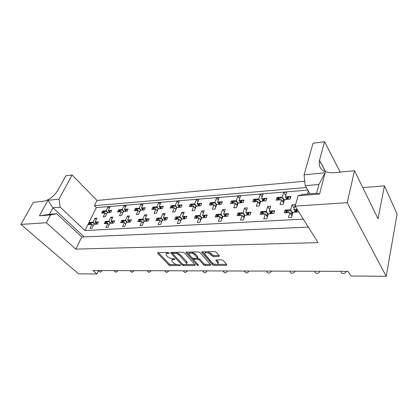 <?xml version="1.0" encoding="UTF-8"?>
<svg xmlns="http://www.w3.org/2000/svg" width="418" height="418" viewBox="0 0 418 418"><rect width="100%" height="100%" fill="white"/><g stroke="black" fill="none" stroke-linecap="round" stroke-linejoin="round"><path stroke-width="0.63" d="M169.118 252.947L168.01 252.493L157.994 252.686L157.508 253.042L157.701 253.365L168.841 264.955L170.366 265.582L180.273 265.55L180.513 265.101L178.136 264.662C176.203 264.547 174.557 263.873 173.204 262.635L171.73 260.733C171.636 260.006 172.174 259.62 173.345 259.578L174.651 259.562L174.886 259.097L172.488 258.664C170.539 258.559 168.872 257.875 167.487 256.61L165.967 254.63C165.878 253.898 166.416 253.507 167.581 253.449L168.888 253.428L169.118 252.947M218.875 256.537L219.351 255.826L216.352 252.268L214.685 251.579L202.26 251.819L201.68 252.279L212.506 264.782L214.105 265.44L226.357 265.399L226.849 264.725L223.348 260.571L221.707 259.897L216.393 259.944L215.792 260.404L218.044 263.293C218.755 265.153 213.687 264.651 212.156 262.723L204.747 253.972C204.052 252.075 209.157 252.566 210.719 254.562L211.895 255.936L213.541 256.61L218.875 256.537L219.189 255.633M84.128 236.891L52.94 207.814L49.428 214.324L56.749 213.75L50.547 214.941L39.412 215.803L47.934 200.29L59.022 199.193L72.058 174.98L65.788 175.806L58.144 189.835C54.084 196.303 49.146 200.133 43.326 201.335L33.367 202.317L20.9 224.424L46.351 222.731L75.794 249.128L318.088 242.639L295.15 206.142L347.17 202.673L386.206 276.293L350.859 276.011L348.048 271.35L92.984 270.53L96.898 273.994L98.397 270.749M20.9 224.424L78.558 273.847L96.898 273.994M184.317 252.869L182.708 252.206L171.192 252.43L170.68 252.812L170.863 253.12L181.877 264.902L183.424 265.54L194.798 265.503L195.342 265.106L184.317 252.869M186.433 252.132L198.388 251.897L200.029 252.571L210.86 265.022L210.285 265.451L205.191 265.467L203.608 264.813L199.302 259.975L197.698 259.317L194.349 259.353L193.8 259.761L193.957 260.027L198.571 265.211C198.351 265.618 197.855 265.561 197.087 265.038L186.057 252.833L185.89 252.55L186.433 252.132M75.794 249.128L81.792 236.99L308.343 227.136M56.749 213.75L81.792 236.99M46.351 222.731L50.547 214.941M310.01 193.832L305.224 185.686L304.053 174.844L325.147 172.749L319.566 194.056L298.118 195.718L295.15 206.142M298.118 195.718L302.784 194.396L316.583 193.315L318.924 184.484L305.224 185.686M369.146 200.572L370.4 203.143M304.743 181.229L96.992 200.447L94.384 205.682L306.305 187.53M187.107 262.488L186.836 263.215M103.236 211.623L102.635 211.017L103.57 210.944M109.155 211.612L108.157 210.588L109.73 210.463M110.791 210.385L111.752 210.306L110.707 212.501L107.107 212.767L105.211 216.717L103.225 216.858L105.127 212.914L101.579 213.18L102.635 211.017M108.09 212.694L106.172 210.74L108.048 206.847L110.028 206.685L108.157 210.588M104.615 210.86L106.172 210.74M106.412 214.22L105.127 212.914M119.261 210.432L118.634 209.773L119.616 209.7M125.442 210.432L124.402 209.329L126.048 209.199M127.156 209.115L128.159 209.037L127.129 211.273L123.373 211.555L121.502 215.589L119.428 215.73L121.298 211.707L117.599 211.983L118.634 209.773M124.23 211.492L122.333 209.486L124.183 205.52L126.246 205.348L124.402 209.329M120.703 209.617L122.333 209.486M122.646 213.117L121.298 211.707M136.002 209.188L135.348 208.477L136.373 208.399M139.607 211.978L138.196 210.447L134.33 210.735L135.348 208.477M138.196 210.447L136.352 214.554L138.52 214.403L140.359 210.285L144.288 209.993L145.297 207.709L144.252 207.788M142.46 209.204L141.373 208.012L143.097 207.882M141.091 210.233L139.21 208.18L141.028 204.125L143.186 203.947L141.373 208.012M137.506 208.31L139.21 208.18M153.5 207.892L152.821 207.124L153.892 207.046M157.34 210.797L155.862 209.131L151.818 209.428L152.821 207.124M155.862 209.131L154.059 213.326L156.327 213.17L158.129 208.958L162.241 208.655L163.229 206.32L162.132 206.403M160.251 207.924L159.122 206.638L160.925 206.497M158.715 208.916L156.86 206.816L158.641 202.673L160.899 202.49L159.122 206.638M155.078 206.952L156.86 206.816M171.814 206.544L171.103 205.708L172.221 205.625M175.91 209.575L174.358 207.746L170.121 208.065L171.103 205.708M174.358 207.746L172.592 212.036L174.97 211.874L176.73 207.574L181.036 207.25L182.002 204.867L180.853 204.956M178.852 206.57L177.702 205.201L179.588 205.055M177.154 207.542L175.33 205.384L177.07 201.152L179.437 200.959L177.702 205.201M173.465 205.525L175.33 205.384M190.995 205.139L190.253 204.23L191.423 204.136M195.373 208.31L193.738 206.304L189.297 206.633L190.253 204.23M193.738 206.304L192.019 210.688L194.516 210.515L196.225 206.116L200.739 205.781L201.68 203.341L200.478 203.435M198.304 205.107L197.171 203.691L199.146 203.54M196.476 206.1L194.684 203.885L196.376 199.558L198.858 199.355L197.171 203.691M192.729 204.036L194.684 203.885M211.111 203.676L210.332 202.673L211.565 202.578M215.787 207.009L214.068 204.783L209.408 205.133L210.332 202.673M214.068 204.783L212.407 209.272L215.024 209.089L216.681 204.59L221.42 204.235L222.329 201.742L221.065 201.842M218.708 203.571L217.59 202.108L219.669 201.946M216.733 204.585L214.983 202.312L216.623 197.892L219.225 197.677L217.59 202.108M212.934 202.469L214.983 202.312M232.23 202.145L231.415 201.037L232.706 200.938M237.236 205.666L235.418 203.19L230.522 203.556L231.415 201.037M235.418 203.19L233.819 207.783L236.572 207.589L238.166 202.986L243.151 202.615L244.018 200.06L242.691 200.165M240.136 201.957L239.044 200.447L241.223 200.279M238.108 203.143L236.301 200.661L237.879 196.136L240.611 195.911L239.044 200.447M234.148 200.828L236.301 200.661M254.431 200.551L253.574 199.323L254.933 199.214M259.797 204.297L257.875 201.513L252.723 201.899L253.574 199.323M257.875 201.513L256.344 206.215L259.244 206.017L260.764 201.298L266.01 200.906L266.836 198.294L265.44 198.404M262.666 200.264L261.6 198.702L263.894 198.524M260.628 201.711L258.716 198.921L260.226 194.292L263.1 194.056L261.6 198.702M256.448 199.099L258.716 198.921M277.792 198.89L276.899 197.515L278.331 197.406M283.55 202.902L281.518 199.752L276.089 200.154L276.899 197.515M281.518 199.752L280.065 204.569L283.122 204.355L284.559 199.522L290.087 199.109L290.871 196.434L289.397 196.549M286.382 198.482L285.353 196.857L287.772 196.674M284.339 200.253L282.317 197.097L283.744 192.353L286.769 192.102L285.353 196.857M279.924 197.28L282.317 197.097M346.318 271.345C345.759 272.672 344.704 273.393 343.162 273.497C341.673 273.372 340.936 272.651 340.963 271.329M320.01 271.261C319.441 272.552 318.422 273.252 316.954 273.356C315.58 273.247 314.906 272.562 314.932 271.313M295.077 271.183C294.497 272.437 293.509 273.121 292.114 273.22C290.897 273.132 290.27 272.531 290.238 271.413M271.413 271.104C270.827 272.332 269.866 272.996 268.539 273.095C267.457 273.022 266.883 272.489 266.804 271.496L266.491 271.089M248.924 271.031C248.329 272.228 247.399 272.876 246.134 272.97L244.081 271.016M227.523 270.963C226.922 272.128 226.018 272.761 224.811 272.855L222.752 270.948M207.129 270.895C206.529 272.034 205.651 272.651 204.496 272.745L202.432 270.88M187.682 270.833L185.117 272.64L183.047 270.817M169.112 270.775L166.615 272.541L164.535 270.76M151.363 270.718L148.928 272.442L146.843 270.702M134.377 270.66L131.999 272.353L129.92 270.65M118.111 270.608L115.791 272.264L113.706 270.598M102.514 270.561L100.252 272.181L98.173 270.545M90.142 223.019L89.541 222.433L90.466 222.376M95.978 223.076L94.975 222.094L96.521 221.995M97.561 221.932L98.507 221.869L97.431 224.09L93.893 224.304L91.939 228.306L89.99 228.411L91.944 224.419L88.459 224.628L89.541 222.433M95.09 224.231L93.026 222.214L94.954 218.274L96.903 218.144L94.975 222.094M91.49 222.313L93.026 222.214M93.23 225.663L91.944 224.419M105.9 222.068L105.273 221.441L106.235 221.383M111.987 222.141L110.942 221.085L112.562 220.981M113.649 220.913L114.631 220.85L113.571 223.118L109.877 223.343L107.948 227.429L105.911 227.538L107.844 223.463L104.207 223.682L105.273 221.441M110.958 223.275L108.91 221.211L110.817 217.193L112.844 217.052L110.942 221.085M107.306 221.315L108.91 221.211M109.187 224.806L107.844 223.463M122.359 221.08L121.706 220.406L122.709 220.343M125.86 223.917L124.454 222.465L120.65 222.695L121.706 220.406M124.454 222.465L122.547 226.629L124.679 226.509L126.581 222.334L130.442 222.104L131.487 219.79L130.458 219.852M128.713 221.164L127.626 220.03L129.319 219.925M127.532 222.277L125.504 220.166L127.38 216.059L129.502 215.913L127.626 220.03M123.827 220.27L125.504 220.166M139.565 220.051L138.88 219.319L139.931 219.257M143.296 222.998L141.822 221.42L137.846 221.66L138.88 219.319M141.822 221.42L139.952 225.673L142.183 225.553L144.048 221.284L148.087 221.044L149.111 218.677L148.035 218.745M146.206 220.155L145.077 218.933L146.849 218.818M144.858 221.237L142.851 219.074L144.696 214.873L146.917 214.721L145.077 218.933M141.101 219.184L142.851 219.074M157.565 218.98L156.854 218.186L157.952 218.118M161.552 222.052L160 220.323L155.836 220.573L156.854 218.186M160 220.323L158.171 224.675L160.507 224.544L162.336 220.187L166.568 219.931L167.571 217.512L166.442 217.585M164.52 219.11L163.344 217.778L165.194 217.663M162.989 220.145L161.014 217.924L162.816 213.635L165.141 213.478L163.344 217.778M159.18 218.039L161.014 217.924M176.427 217.862L175.68 216.999L176.835 216.926M180.686 221.075L179.056 219.178L174.687 219.44L175.68 216.999M179.056 219.178L177.269 223.625L179.719 223.494L181.501 219.032L185.942 218.766L186.914 216.289L185.733 216.367M183.654 217.95L182.483 216.571L184.427 216.446M181.987 219.001L180.038 216.723L181.804 212.339L184.239 212.172L182.483 216.571M178.115 216.848L180.038 216.723M196.204 216.702L195.425 215.756L196.632 215.678M200.76 220.067L199.041 217.977L194.459 218.253L195.425 215.756M199.041 217.977L197.306 222.528L199.882 222.386L201.612 217.82L206.273 217.543L207.218 215.009L205.975 215.087M203.718 216.728L202.563 215.301L204.601 215.176M201.904 217.804L199.997 215.463L201.711 210.98L204.266 210.803L202.563 215.301M197.98 215.594L199.997 215.463M216.968 215.489L216.153 214.444L217.423 214.366M221.848 219.032L220.035 216.712L215.218 216.999L216.153 214.444M220.035 216.712L218.358 221.373L221.065 221.226L222.737 216.55L227.632 216.252L228.547 213.661L227.24 213.744M224.785 215.442L223.656 213.974L225.798 213.838M222.82 216.545L220.96 214.141L222.611 209.549L225.302 209.366L223.656 213.974M218.839 214.277L220.96 214.141M238.798 214.225L237.941 213.07L239.279 212.987M244.028 217.982L242.111 215.385L237.048 215.688L237.941 213.07M242.111 215.385L240.502 220.161L243.349 220.004L244.953 215.213L250.11 214.904L250.983 212.245L249.609 212.334M246.944 214.094L245.836 212.574L248.093 212.428M244.906 215.354L242.999 212.752L244.587 208.049L247.414 207.856L245.836 212.574M240.768 212.893L242.999 212.752M261.778 212.908L260.879 211.623L262.29 211.534M267.389 216.916L265.362 213.985L260.022 214.309L260.879 211.623M265.362 213.985L263.826 218.88L266.83 218.719L268.351 213.807L273.79 213.478L274.621 210.756L273.173 210.844M270.268 212.673L269.192 211.1L271.569 210.949M268.225 214.22L266.203 211.289L267.713 206.466L270.692 206.262L269.192 211.1M263.857 211.435L266.203 211.289M285.99 211.539L285.05 210.097L286.539 210.003M292.025 215.845L289.873 212.511L284.24 212.851L285.05 210.097M289.873 212.511L288.425 217.532L291.597 217.36L293.028 212.318L298.786 211.921M294.862 211.179L293.823 209.543L296.331 209.387M292.814 213.086L290.672 209.742L292.093 204.804L295.233 204.585L293.823 209.543M288.19 209.899L290.672 209.742M386.206 276.293L397.1 214.084L384.429 185.874L362.814 187.619M303.316 219.136L84.979 230.543L96.307 207.615L307.82 190.106M307.507 194.025L308.338 190.995M347.17 202.673L354.537 170.68L378.039 218.781L384.429 185.874M340.189 172.091L324.556 141.707L313.051 143.222L304.053 174.844M72.058 174.98L96.992 200.447M59.022 199.193L60.249 207.176L52.94 207.814L47.934 200.29M84.979 230.543L60.249 207.176M96.307 207.615L94.384 205.682M96.224 219.523L94.954 218.274M109.323 208.159L108.048 206.847M112.144 218.541L110.817 217.193M128.77 217.522L127.38 216.059M146.154 216.467L144.696 214.873M164.347 215.374L162.816 213.635M183.413 214.246L181.804 212.339M203.404 213.081L201.711 210.98M224.398 211.884L222.611 209.549M246.474 210.662L244.587 208.049M269.714 209.413L267.713 206.466M294.215 208.159L292.093 204.804M125.51 206.936L124.183 205.52M142.423 205.666L141.028 204.125M160.104 204.35L158.641 202.673M178.606 202.991L177.07 201.152M197.991 201.581L196.376 199.558M218.321 200.128L216.623 197.892M239.671 198.628L237.879 196.136M262.117 197.092L260.226 194.292M285.75 195.525L283.744 192.353M324.556 141.707L319.456 160.475C318.223 168.809 322.9 172.9 333.486 172.754L354.537 170.68M325.147 172.749L318.924 184.484M319.566 194.056L316.583 193.315M49.428 214.324L39.412 215.803M167.31 252.503L166.312 253.778M172.947 258.658L172.054 259.902M158.427 252.676L169.238 263.951L170.758 264.578L177.028 264.552M185.932 264.51L194.845 264.469M171.579 252.42L182.279 263.904M173.13 253.35L172.895 253.831L182.551 264.192L185.022 264.631C186.261 264.589 186.82 264.186 186.705 263.418L179.62 255.419C178.23 254.118 176.532 253.423 174.531 253.324L173.13 253.35L173.512 252.383M173.256 252.388L172.848 253.423M186.679 263.33L187.092 262.394L186.574 261.516L186.188 262.546M175.743 252.341L180.017 254.384L186.574 261.516M210.385 264.401L205.567 264.422L205.191 265.467M197.286 258.277L199.684 258.925L203.984 263.774L205.567 264.422M194.318 258.408L193.91 259.463M186.762 252.122L197.719 264.207M194.741 254.855C193.179 252.947 188.34 252.404 188.936 254.191L191.909 257.76L193.508 258.418L196.862 258.376L197.421 257.953L194.741 254.855L195.133 253.799L191.329 252.033M190.342 252.054L189.249 253.36M197.693 257.216L197.651 256.636L197.265 257.692M195.133 253.799L197.651 256.636M207.495 251.72L211.1 253.486L212.276 254.86L213.917 255.539L219.042 255.461M206.017 251.746L205.076 253.052M218.107 263.126L218.415 262.227L218.06 261.621L217.689 262.687M216.623 259.944L218.06 261.621M202.526 251.814L212.877 263.727L215.354 264.38M217.36 264.369L226.514 264.328M90.408 224.513L89.384 224.576L90.737 222.292L89.656 224.492M90.006 224.471L91.087 222.271L90.737 222.292M96.485 224.147L96.077 224.105L97.154 221.885L96.798 221.911L95.445 224.21L96.798 221.911M96.077 224.105L95.722 224.126M91.087 222.271L93.909 223.28L94.896 224.241M97.154 221.885L98.319 222.256M94.593 224.262L93.909 223.28M93.01 225.454L93.36 225.396M103.565 213.034L102.52 213.112L103.847 210.85L102.797 213.018M103.157 212.992L104.207 210.824L103.847 210.85M109.746 212.569L109.333 212.532L110.378 210.343L110.018 210.374L108.685 212.652M109.333 212.532L108.973 212.558M104.207 210.824L107.029 211.827L107.891 212.71M108.659 212.652L110.018 210.374M110.378 210.343L111.554 210.719M107.661 212.725L107.029 211.827M106.167 213.974L106.559 213.917M106.24 223.562L105.169 223.625M105.822 223.515L106.888 221.274L106.522 221.294L105.456 223.536M112.588 223.175L112.165 223.134L113.226 220.871L112.855 220.892L111.496 223.243M112.165 223.134L111.789 223.155M106.888 221.274L109.777 222.303L110.76 223.285M111.465 223.243L112.855 220.892M113.226 220.871L114.438 221.263M105.158 223.625L106.522 221.294M110.483 223.306L109.777 222.303M108.899 224.518L109.354 224.445M122.777 222.564L121.659 222.632M122.343 222.522L123.394 220.229L123.012 220.255L121.962 222.543M129.413 222.167L128.974 222.12L130.019 219.811L129.627 219.837L128.274 222.235M128.974 222.12L128.582 222.146M123.394 220.229L126.351 221.284L127.323 222.292M128.227 222.235L129.627 219.837M130.019 219.811L131.289 220.229M121.643 222.632L123.012 220.255M127.077 222.308L126.351 221.284M125.499 223.546L126.069 223.452M140.067 221.524L138.896 221.592M139.617 221.477L140.652 219.136L140.249 219.163L139.215 221.503M147.011 221.106L146.556 221.059L147.58 218.698L147.173 218.724L145.819 221.179M146.556 221.059L146.148 221.085M140.652 219.136L143.677 220.213L144.638 221.247M145.762 221.179L146.723 218.969L147.173 218.724M147.58 218.698L148.907 219.147M138.88 221.597L140.249 219.163M144.429 221.263L143.677 220.213M142.857 222.528L143.552 222.413M158.166 220.438L156.938 220.511M157.701 220.391L158.715 217.997L158.291 218.024L157.278 220.417M165.439 219.999L164.964 219.952L165.967 217.538L165.544 217.564L164.19 220.072M164.964 219.952L164.535 219.978M158.715 217.997L161.813 219.1L162.759 220.161M164.117 220.077L165.063 217.815L165.544 217.564M165.967 217.538L167.357 218.018M156.917 220.511L158.291 218.024M162.592 220.171L161.813 219.1M161.019 221.462L161.855 221.331M177.127 219.293L175.842 219.372M176.642 219.246L177.634 216.801L177.195 216.827L176.203 219.272M184.756 218.833L184.265 218.786L185.242 216.32L184.793 216.346L183.815 218.818L183.445 218.912M184.265 218.786L183.815 218.818M177.634 216.801L180.811 217.93L181.741 219.016M183.366 218.63L184.275 216.602L184.793 216.346M185.242 216.32L186.7 216.837M175.816 219.372L177.195 216.827M181.621 219.022L180.811 217.93M180.053 220.343L181.031 220.213M197.019 218.097L195.671 218.18M196.517 218.05L197.479 215.547L197.014 215.573L196.052 218.076M205.029 217.616L204.512 217.569L205.463 215.04L204.992 215.071L204.041 217.595L203.655 217.7M204.512 217.569L204.041 217.595M197.479 215.547L200.739 216.702L201.648 217.82M203.383 217.506L204.439 215.338L204.992 215.071M205.463 215.04L206.994 215.604M195.634 218.18L196.45 216.064L197.014 215.573M201.596 217.851L200.739 216.702M200.023 219.168L201.142 219.053M217.914 216.837L216.493 216.926M217.386 216.79L218.316 214.23L217.83 214.262L216.9 216.822M226.326 216.336L225.793 216.284L226.708 213.697L226.216 213.729L225.297 216.315L224.884 216.419M225.793 216.284L225.297 216.315M218.316 214.23L221.665 215.411L222.674 216.717M224.403 216.325L225.615 214L226.216 213.729M226.708 213.697L228.317 214.319M216.446 216.926L217.219 214.81L217.83 214.262M222.669 216.738L221.665 215.411M220.991 217.94L222.266 217.862M239.88 215.516L238.385 215.61M239.331 215.469L240.225 212.846L239.713 212.877L238.819 215.5M248.736 214.983L248.177 214.936L249.055 212.287L248.532 212.318L247.655 214.967L247.216 215.077M248.177 214.936L247.655 214.967M240.225 212.846L243.663 214.058L244.828 215.589M246.516 215.092L247.89 212.6L248.532 212.318M249.055 212.287L250.748 212.971M238.328 215.61L239.049 213.493L239.713 212.877M243.041 216.644L244.467 216.66M119.668 211.832L118.576 211.91M119.245 211.79L120.279 209.575L119.909 209.606L118.874 211.816M126.126 211.346L125.698 211.309L126.727 209.078L126.351 209.104L125.019 211.43M125.698 211.309L125.316 211.336M120.279 209.575L123.169 210.604L124.026 211.503M124.982 211.435L126.351 209.104M126.727 209.078L127.955 209.475M118.566 211.91L119.909 209.606M123.822 211.518L123.169 210.604M122.333 212.793L122.835 212.715M136.493 210.573L135.354 210.662M136.054 210.536L137.073 208.274L136.681 208.305L135.662 210.562M143.243 210.071L142.799 210.029L143.808 207.751L143.411 207.783L142.083 210.16M142.799 210.029L142.402 210.061M137.073 208.274L140.03 209.324L140.876 210.249M142.031 210.16L143.411 207.783M143.808 207.751L145.093 208.18M135.338 210.662L136.681 208.305M140.699 210.259L140.03 209.324M139.215 211.555L139.837 211.461M154.08 209.261L152.889 209.35M153.625 209.219L154.623 206.91L154.216 206.941L153.218 209.251M161.144 208.734L160.684 208.692L161.672 206.367L161.259 206.398L159.932 208.828M160.684 208.692L160.266 208.723M154.623 206.91L157.654 207.986L158.49 208.932M159.864 208.833L160.794 206.654L161.259 206.398M161.672 206.367L163.015 206.821M152.868 209.35L154.216 206.941M158.349 208.943L157.654 207.986M156.87 210.264L157.617 210.149M172.488 207.887L171.244 207.981M172.017 207.845L172.995 205.489L172.571 205.52L171.589 207.877M179.886 207.338L179.411 207.297L180.377 204.914L179.944 204.951L178.972 207.328L178.617 207.432M179.411 207.297L178.972 207.328M172.995 205.489L176.098 206.586L176.918 207.558M178.491 207.438L179.442 205.212L179.944 204.951M180.377 204.914L181.783 205.405M171.218 207.981L172.571 205.52M176.819 207.563L176.098 206.586M175.351 208.916L176.229 208.791M191.778 206.45L190.472 206.544M191.287 206.408L192.238 203.994L191.794 204.031L190.843 206.44M199.538 205.87L199.036 205.828L199.976 203.394L199.522 203.43L198.581 205.86L198.205 205.969M199.036 205.828L198.581 205.86M192.238 203.994L195.42 205.118L196.225 206.116M197.996 205.823L198.989 203.702L199.522 203.43M199.976 203.394L201.455 203.927M190.441 206.549L191.794 204.031M196.204 206.168L195.42 205.118M194.71 207.495L195.734 207.38M212.015 204.94L210.641 205.039M211.503 204.898L212.422 202.427L211.952 202.464L211.033 204.93M220.155 204.329L219.638 204.287L220.547 201.8L220.067 201.837L219.157 204.324L218.755 204.433M219.638 204.287L219.157 204.324M212.422 202.427L215.688 203.582L216.608 204.778M218.353 204.392L219.492 202.119L220.067 201.837M220.547 201.8L222.094 202.38M210.599 205.045L211.362 203.002L211.952 202.464M216.602 204.794L215.688 203.582M215.019 206.011L216.19 205.922M233.26 203.352L231.818 203.461M232.727 203.31L233.615 200.786L233.124 200.823L232.236 203.347M241.818 202.714L241.28 202.673L242.153 200.123L241.651 200.165L240.773 202.709L240.35 202.824M241.28 202.673L240.773 202.709M233.615 200.786L236.964 201.967L238.035 203.367M239.848 202.573L241.034 200.452L241.651 200.165M242.153 200.123L243.778 200.765M231.765 203.461L232.481 201.429L233.124 200.823M236.342 204.454L237.664 204.428M263.006 214.126L261.433 214.22M262.431 214.079L263.283 211.388L262.744 211.419L261.893 214.11M268.168 214.408L266.82 212.631L264.286 211.571L263.486 214.1M266.256 215.28L267.828 215.484M272.337 213.567L271.757 213.514L272.588 210.797L272.04 210.834L271.209 213.551L270.733 213.661M271.757 213.514L271.209 213.551M269.95 213.305L271.35 211.127L272.04 210.834M272.588 210.797L274.37 211.565M261.36 214.225L262.029 212.114L262.744 211.419M263.283 211.388L264.286 211.571M287.391 212.657L285.729 212.757M286.79 212.61L287.594 209.852L287.025 209.888L286.22 212.642M292.778 213.211L291.231 211.127L288.634 210.04L287.882 212.631M290.735 213.844L291.403 213.729L292.464 214.314M297.104 209.251L296.048 212.051L295.547 212.166M297.24 212.067L296.048 212.051M294.371 212.239L296.085 209.57L296.832 209.266M285.635 212.767L286.246 210.662L287.025 209.888M287.594 209.852L288.634 210.04M255.602 201.685L254.087 201.8M255.048 201.643L255.894 199.057L255.377 199.099L254.525 201.68M264.61 201.011L264.045 200.969L264.876 198.362L264.348 198.404L263.512 201.011L263.063 201.126M264.045 200.969L263.512 201.011M255.894 199.057L259.338 200.264L260.571 201.889M262.248 201.189L263.685 198.702L264.348 198.404M264.876 198.362L266.59 199.078M254.019 201.805L254.687 199.773L255.377 199.099M258.768 202.814L260.236 202.923M279.12 199.929L277.526 200.05M278.545 199.888L279.349 197.239L278.801 197.28L277.996 199.929M284.308 200.374L282.887 198.477L280.353 197.416L279.605 199.893M282.375 201.084L283.989 201.434M288.613 199.219L288.023 199.177L288.812 196.502L288.253 196.549L287.464 199.219L286.983 199.344M288.023 199.177L287.464 199.219M285.938 199.423L287.542 196.857L288.253 196.549M288.812 196.502L290.615 197.312M277.437 200.055L278.054 198.033L278.801 197.28M279.349 197.239L280.353 197.416M325.805 172.007L319.498 160.308M167.963 252.493L167.581 253.449M174.844 259.061L174.651 259.562M173.71 258.648L173.345 259.578M180.461 265.049L180.273 265.55M170.758 264.578L170.366 265.582M169.238 263.951L168.841 264.955M157.978 252.686L157.701 253.365M169.091 252.921L168.888 253.428M195.081 264.73L194.798 265.503M183.763 264.636L183.424 265.54M182.264 263.883L181.877 264.902M171.134 252.43L170.863 253.12M180.017 254.384L179.62 255.419M174.907 252.357L174.531 253.324M210.578 264.62L210.285 265.451M203.984 263.774L203.608 264.813M199.684 258.925L199.302 259.975M198.085 258.267L197.698 259.317M194.704 258.402L194.349 259.353M197.463 264.004L197.087 265.038M186.318 252.138L186.057 252.833M213.917 255.539L213.541 256.61M212.276 254.86L211.895 255.936M211.1 253.486L210.719 254.562M216.163 259.97L215.934 260.639M226.66 264.505L226.357 265.399M214.476 264.385L214.105 265.44M212.877 263.727L212.506 264.782M202.093 251.835L201.831 252.54M94.202 224.283L94.369 223.949M91.824 222.423L90.811 224.487M104.949 210.97L103.967 213.002M110.091 223.327L110.247 222.987M107.651 221.425L106.647 223.536M126.68 222.329L126.842 221.979M124.183 220.385L123.195 222.538M143.536 222.418L144.184 220.929M141.462 219.298L140.495 221.498M161.703 221.352L162.341 219.831M159.551 218.159L158.6 220.411M183.397 218.551L183.246 218.927M183.356 218.917L184.275 216.602M180.738 220.234L181.36 218.677M178.502 216.968L177.572 219.267M203.446 217.339L203.3 217.721M203.545 217.705L204.439 215.338M200.703 219.058L201.309 217.47M198.372 215.719L197.474 218.071M224.503 216.059L224.361 216.451M224.759 216.43L225.615 214M221.671 217.825L222.256 216.2M219.246 214.403L218.374 216.811M250.727 212.95L250.084 214.904M246.641 214.721L246.51 215.118M247.064 215.087L247.89 212.6M243.72 216.529L244.279 214.862M241.186 213.023L240.35 215.489M123.529 211.545L123.65 211.283M121.048 209.726L120.081 211.801M140.406 210.285L140.521 210.019M137.862 208.425L136.911 210.541M157.539 210.165L158.166 208.697M155.444 207.067L154.508 209.23M178.538 207.438L179.442 205.212M176.015 208.812L176.631 207.312M173.841 205.646L172.927 207.856M198.043 205.708L197.933 205.99M198.106 205.975L198.989 203.702M195.373 207.396L195.974 205.86M193.111 204.156L192.223 206.414M218.431 204.177L218.327 204.465M218.645 204.444L219.492 202.119M215.683 205.907L216.258 204.339M213.326 202.594L212.464 204.904M240.214 202.834L241.034 200.452M237.006 204.35L237.565 202.74M234.55 200.953L233.725 203.315M268.105 214.319L267.771 215.395M274.307 211.477L273.696 213.483M270.566 213.671L271.35 211.127M266.93 215.165L267.463 213.457M292.553 212.861L292.234 213.964M296.628 212.015L297.313 209.58M294.528 211.816L294.408 212.234M295.348 212.182L296.085 209.57M291.403 213.729L291.905 211.978M266.548 199.025L265.947 200.912M262.363 200.886L262.264 201.189M262.906 201.142L263.685 198.702M259.426 202.709L259.959 201.063M256.866 199.229L256.072 201.648M284.167 200.159L283.853 201.22M290.526 197.186L289.956 199.12M286.064 199.109L285.975 199.417M286.8 199.355L287.542 196.857M283.033 200.98L283.535 199.297M325.643 171.95L319.456 160.475M170.79 252.529L170.68 252.812M187.092 262.394L186.705 263.418M197.808 256.903L197.421 257.953M186.005 252.242L185.89 252.55M218.415 262.227L218.044 263.293M215.913 260.064L215.792 260.404M201.805 251.939L201.68 252.279"/></g></svg>

